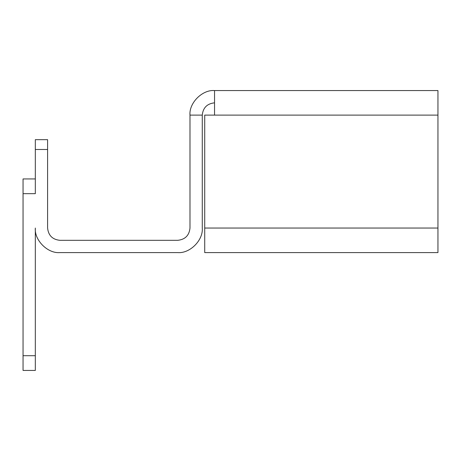 <?xml version="1.0" encoding="UTF-8"?>
<svg xmlns="http://www.w3.org/2000/svg" width="461" height="461" viewBox="0 0 461 461"><rect width="100%" height="100%" fill="white"/><g stroke="black" fill="none" stroke-linecap="round" stroke-linejoin="round"><path stroke-width="0.69" d="M35.324 178.943L23.05 178.943L23.05 193.672L35.324 193.672L35.324 149.485L47.598 149.485L47.598 228.045C48.382 235.45 52.473 239.541 59.878 240.319L177.715 240.319C185.12 239.541 189.212 235.45 189.99 228.045L189.99 115.112C188.895 102.964 202.396 89.469 214.544 90.563C202.396 89.469 188.895 102.964 189.99 115.112L202.27 115.112C203.047 107.713 207.139 103.621 214.544 102.838M35.324 355.708L23.05 355.708L23.05 370.437L35.324 370.437L35.324 228.045C34.229 240.193 47.731 253.694 59.878 252.593C47.731 253.694 34.229 240.193 35.324 228.045M23.05 355.708L23.05 193.672M47.598 149.485L47.598 139.666L35.324 139.666L35.324 149.485M59.878 252.593L177.715 252.593C189.863 253.694 203.364 240.193 202.27 228.045C203.364 240.193 189.863 253.694 177.715 252.593M202.27 228.045L202.27 115.112M437.95 228.045L437.95 90.563L214.544 90.563L214.544 115.112L204.724 115.112L204.724 228.045L437.95 228.045L437.95 252.593L204.724 252.593L204.724 228.045M437.95 115.112L214.544 115.112"/></g></svg>
